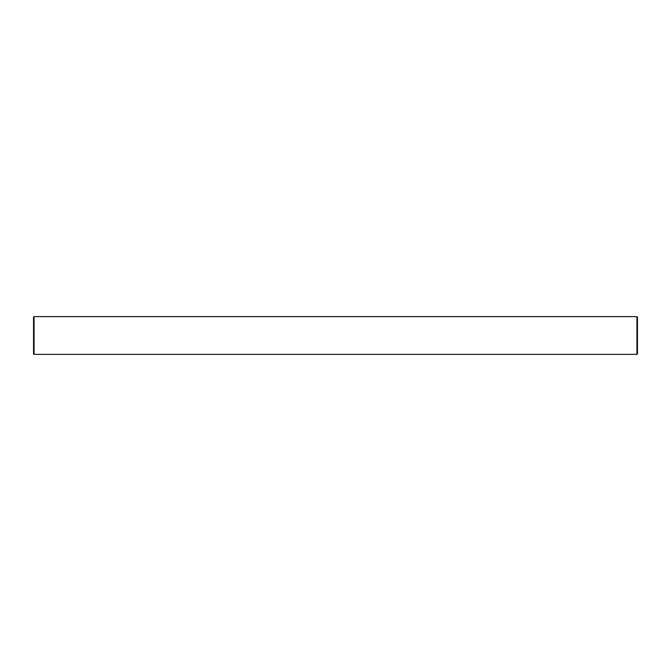 <?xml version="1.0" encoding="UTF-8"?>
<svg xmlns="http://www.w3.org/2000/svg" width="671" height="671" viewBox="0 0 671 671"><rect width="100%" height="100%" fill="white"/><g stroke="black" fill="none" stroke-linecap="round" stroke-linejoin="round"><path stroke-width="1.01" d="M34.053 354.372L33.55 353.869L33.55 317.131L34.053 316.628L34.053 354.372L636.947 354.372L636.947 316.628L34.053 316.628M636.947 316.628L637.45 317.131L637.45 353.869L636.947 354.372"/></g></svg>
